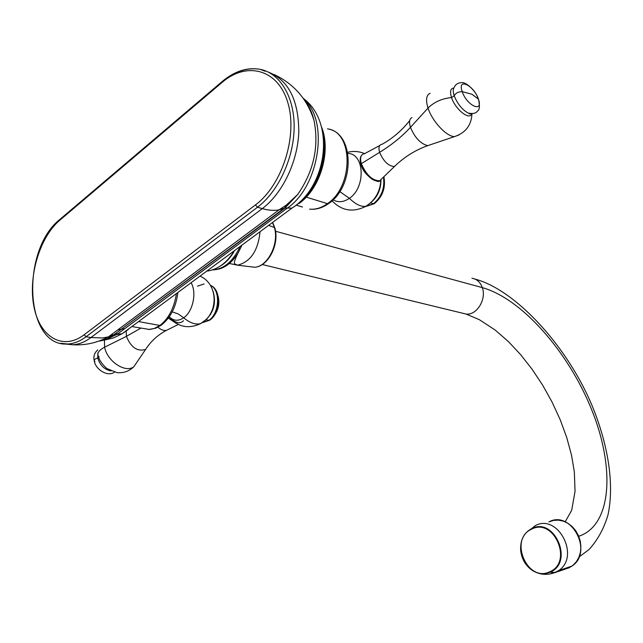 <?xml version="1.0" encoding="UTF-8"?>
<svg xmlns="http://www.w3.org/2000/svg" width="643" height="643" viewBox="0 0 643 643"><rect width="100%" height="100%" fill="white"/><g stroke="black" fill="none" stroke-linecap="round" stroke-linejoin="round"><path stroke-width="0.96" d="M60.514 343.274L67.636 344.013C73.824 343.732 79.973 341.312 86.09 336.747L90.976 337.535C84.86 342.084 78.703 344.495 72.514 344.769L65.224 343.981L72.514 344.769C78.703 344.495 84.86 342.084 90.976 337.535L102.567 337.961L108.402 336.876L113.747 334.866C108.852 338.467 103.901 340.549 98.885 341.103C103.901 340.549 108.852 338.467 113.747 334.866L108.402 336.876L102.567 337.961L90.976 337.535L262.288 208.605L257.497 207.231L86.09 336.747L90.976 337.535L262.288 208.605C268.517 210.374 274.103 210.791 279.046 209.859L284.013 208.348L113.747 334.866L122.082 333.765L128.206 329.586L122.082 333.765L117.275 334.223L287.357 208.075L291.93 208.123L297.444 204.434L291.93 208.123L287.357 208.075C319.306 186.486 329.32 120.611 303.922 99.352C329.32 120.611 319.306 186.486 287.357 208.075L285.01 208.043L279.046 209.859C274.103 210.791 268.517 210.374 262.288 208.605L257.497 207.231C278.162 191.727 293.658 158.708 294.14 128.053C294.679 97.366 280.284 73.31 260.327 69.356C247.756 67.137 235.346 71.14 223.105 81.364L222.462 81.283L222.028 82.481L59.759 220.26C39.585 237.299 27.922 276.988 33.999 306.888C39.778 337.004 62.821 351.006 84.129 334.77L255.424 204.932C282.084 185.256 297.934 136.067 287.871 102.792C278.202 69.211 246.767 60.972 222.028 82.481L222.462 81.283C234.848 71.019 247.467 67.041 260.327 69.356C280.284 73.31 294.679 97.366 294.14 128.053C293.658 158.708 278.162 191.727 257.497 207.231L86.09 336.747C79.973 341.312 73.824 343.732 67.636 344.013L60.514 343.274M114.213 334.955L111.151 334.834L114.213 334.955M100.71 340.428L103.193 340.251L100.71 340.428M303.255 98.403C335.341 121.68 327.673 185.867 291.93 208.123L122.082 333.765L113.803 337.816L105.05 339.946L114.816 334.464L117.275 334.223L105.05 339.946L117.275 334.223L287.357 208.075L285.01 208.043L113.747 334.866L285.01 208.043L297.637 194.588L284.013 208.348L297.637 194.588L286.223 205.125L279.046 209.859L108.402 336.876C97.181 342.864 85.214 345.492 72.514 344.769L67.636 344.013C24.747 347.381 20.407 250.505 59.823 219.456M114.968 333.958L117.894 333.765L114.968 333.958M125.321 331.362L127.041 330.406L125.321 331.362M124.814 328.637L117.878 329.827L124.814 328.637M298.826 203.654L299.992 202.794L298.826 203.654C320.238 189.002 331.483 151.041 321.532 127.025M300.136 202.432L300.265 201.54L300.136 202.432M268.252 72.064C288.506 80.086 298.682 100.147 298.794 132.249C297.596 162.132 282.341 193.599 262.288 208.605C282.341 193.599 297.596 162.132 298.794 132.249C298.682 100.147 288.506 80.086 268.252 72.064M305.144 101.184C309.203 106.119 312.176 112.638 314.089 120.739C312.152 112.814 309.066 106.135 304.838 100.702C309.066 106.135 312.152 112.814 314.089 120.739C319.121 146.877 313.639 171.488 297.637 194.588C313.639 171.488 319.121 146.877 314.089 120.739C307.362 99.319 294.036 83.912 274.111 74.532M298.69 203.678C318.992 189.484 330.582 152.359 321.91 128.504C330.582 152.359 318.992 189.484 298.69 203.678M311.413 112.067L310.698 111.48L311.413 112.067M208.71 262.215L211.475 260.158L208.71 262.215M60.989 219.038L60.321 219.038L59.759 220.26C39.585 237.299 27.922 276.988 33.999 306.888C39.778 337.004 62.821 351.006 84.129 334.77L86.09 336.747L84.129 334.77L255.424 204.932L257.497 207.231L255.424 204.932C282.084 185.256 297.934 136.067 287.871 102.792C278.202 69.211 246.767 60.972 222.028 82.481L59.759 220.26L60.321 219.038L222.02 81.653M275.534 231.255L482.322 287.622C486.719 299.349 476.68 315.528 466.071 314.057L462.711 313.245L466.071 314.057C476.68 315.528 486.719 299.349 482.322 287.622L275.534 231.255M471.946 278.258C476.865 279.038 480.321 282.156 482.322 287.622C522.084 298.778 568.476 352.01 591.664 409.72C615.038 467.3 612.184 525.21 578.748 536.286C612.184 525.21 615.038 467.3 591.664 409.72C568.476 352.01 522.084 298.778 482.322 287.622C480.321 282.156 476.865 279.038 471.946 278.258M234.092 251.517C230.274 258.012 225.741 262.826 220.501 265.953C225.741 262.826 230.274 258.012 234.092 251.517M239.726 247.354C232.645 261.781 223.603 269.288 212.576 269.883C223.603 269.288 232.645 261.781 239.726 247.354M241.623 245.947L237.926 253.246C232.493 261.894 226.103 267.183 218.749 269.112C226.103 267.183 232.493 261.894 237.926 253.246L241.623 245.947M248.857 266.548L254.789 267.255C267.882 266.491 279.351 243.456 274.376 227.493L269.168 225.58L274.376 227.493C279.351 243.456 267.882 266.491 254.789 267.255L237.613 265.205L229.197 263.469L237.613 265.205C250.489 261.789 257.939 250.85 259.981 232.38C257.939 250.85 250.489 261.789 237.613 265.205L235.651 264.185C233.369 264.474 234.124 260.833 237.926 253.246C230.869 264.16 222.414 269.706 212.544 269.899M274.376 227.493L272.664 222.992L274.376 227.493M565.446 569.055L555.415 572.463L558.663 570.574C580.565 556.299 557.746 513.114 535.281 525.653C557.746 513.114 580.565 556.299 558.663 570.574L554.467 572.704L550.159 572.174C574.392 562.392 554.314 516.233 531.504 528.691L535.281 525.653L531.504 528.691C523.804 532.975 520.187 540.184 520.653 550.328C521.61 558.799 525.379 565.414 531.954 570.156C538.006 574.038 544.074 574.713 550.159 572.174L555.415 572.463L549.853 573.99L568.822 567.906L561.725 569.537M568.822 567.906L572.945 565.342L576.377 561.733L578.925 557.256L580.468 552.136L580.91 546.638L580.235 541.044L578.483 535.651L575.734 530.724L572.141 526.529L567.89 523.265L563.204 521.103L558.317 520.139L553.478 520.412L548.929 521.907C571.177 509.537 593.73 551.959 572.045 566.033L568.822 567.906M549.789 571.748C573.492 562.183 553.864 517.028 531.536 529.205C508.613 539.003 527.268 583.048 549.789 571.748C573.492 562.183 553.864 517.028 531.536 529.205L531.504 528.691C554.314 516.233 574.392 562.392 550.159 572.174L549.789 571.748L550.159 572.174C544.074 574.713 538.006 574.038 531.954 570.156C525.379 565.414 521.61 558.799 520.653 550.328C520.187 540.184 523.804 532.975 531.504 528.691L531.536 529.205C508.613 539.003 527.268 583.048 549.789 571.748M169.278 316.814C173.522 321.01 178.336 321.331 183.713 317.779L178.039 313.84L172.236 311.871L178.039 313.84L183.713 317.779C189.733 322.882 195.335 324.844 200.512 323.67C195.335 324.844 189.733 322.882 183.713 317.779C192.787 311.71 196.903 293.007 191.317 283.137C196.903 293.007 192.787 311.71 183.713 317.779C178.336 321.331 173.522 321.01 169.278 316.814M205.84 319.708L208.879 320.294L203.268 322.392L210.165 319.844L208.879 320.294L205.84 319.708M214.143 315.641C218.475 309.862 219.81 303.416 218.138 296.294C219.81 303.416 218.475 309.862 214.143 315.641M208.268 317.497L207.818 317.586L208.268 317.497M210.14 314.339L210.711 314.242L210.14 314.339M213.171 291.584C216.233 302.724 213.87 312.032 206.065 319.491C213.87 312.032 216.233 302.724 213.171 291.584M205.68 319.868L200.512 323.67C188.246 329.28 177.806 327.038 169.205 316.927M210.398 285.396C220.662 289.31 219.641 313.479 208.879 320.294C219.641 313.479 220.662 289.31 210.398 285.396M204.104 283.933L197.425 286.183M139.161 321.701L159.93 325.438L154.344 328.452L148.686 329.497L154.344 328.452L161.875 324.715L159.93 325.438L139.161 321.701M176.311 294.237C174.068 308.23 168.603 318.631 159.93 325.438C168.603 318.631 174.068 308.23 176.311 294.237M209.851 314.805L210.438 314.684L209.851 314.805M178.28 324.482L166.272 330.462C157.712 335.003 150.824 341.329 145.591 349.446C137.337 351.817 130.947 347.445 126.438 336.345L140.865 328.123L126.438 336.345L126.253 331.643L126.438 336.345L104.616 347.188L126.438 336.345C130.947 347.445 137.337 351.817 145.591 349.446L133.792 366.791C125.377 373.326 107.196 361.302 104.616 347.188C107.196 361.302 125.377 373.326 133.792 366.791L137.94 360.691L133.792 366.791C129.147 371.284 123.552 373.229 117.01 372.627L106.826 368.527C101.851 363.938 99.022 359.759 98.331 355.981C96.844 353.136 98.942 350.202 104.616 347.188L104.391 340.067L104.616 347.188C98.942 350.202 96.844 353.136 98.331 355.981L99.078 356.841M98.821 357.621L97.76 358.055C100.011 365.304 104.431 369.612 111.022 370.963C104.431 369.612 100.011 365.304 97.76 358.055L98.821 357.621M114.414 372.136C108.281 377.152 95.727 369.982 94.264 360.884C93.894 359.775 95.06 358.826 97.76 358.055C95.06 358.826 93.894 359.775 94.264 360.884L94.995 361.422M97.8 353.007L97.76 358.055L97.8 353.007M170.499 318.309C175.836 323.212 180.161 324.024 183.48 320.728M176.045 323.268L168.337 318.116L176.045 323.268M166.272 330.462C163.579 330.783 160.806 329.706 157.929 327.207C160.806 329.706 163.579 330.783 166.272 330.462M339.777 191.55L349.374 198.333C365.883 187.619 364.685 153.645 347.943 153.436C364.685 153.645 365.883 187.619 349.374 198.333L339.777 191.55M370.344 203.043L365.851 206.315C361.053 206.966 355.563 204.305 349.374 198.333C355.563 204.305 361.053 206.966 365.851 206.315C375.223 200.246 380.214 191.542 380.817 180.201M380.961 180.088C380.889 189.291 377.65 196.67 371.244 202.207M373.462 203.743L370.593 202.818L373.462 203.743C381.572 196.983 384.908 188.102 383.469 177.098C384.908 188.102 381.572 196.983 373.462 203.743L365.328 206.62L373.462 203.743M374.636 203.413L374.097 203.799L374.636 203.413M384.128 187.595L381.757 194.668L384.128 187.595M333.09 199.788C338.162 202.754 343.587 202.272 349.374 198.333C343.587 202.272 338.162 202.754 333.09 199.788M327.432 203.646L306.253 197.128L327.432 203.646C353.73 186.462 353.529 131.582 327.488 128.889C353.529 131.582 353.73 186.462 327.432 203.646C321.484 207.882 315.528 209.714 309.564 209.144C315.528 209.714 321.484 207.882 327.432 203.646L328.38 203.727L327.432 203.646M329.224 203.116L328.38 203.727L329.224 203.116M302.491 207.03L296.632 205.278M374.756 198.173L375.166 197.972M428.029 108.064L410.467 127.33C408.892 122.09 409.398 118.842 411.97 117.581C409.398 118.842 408.892 122.09 410.467 127.33L428.029 108.064C425.545 100.003 426.245 95.068 430.119 93.275C426.245 95.068 425.545 100.003 428.029 108.064C432.176 121.254 446.411 136.525 454.44 136.613L458.893 135.022L454.44 136.613C446.411 136.525 432.176 121.254 428.029 108.064C434.089 102.036 441.926 98.532 451.539 97.551C441.926 98.532 434.089 102.036 428.029 108.064M471.544 113.698L469.977 113.996L468.265 113.088L471.359 113.698L468.265 113.088C462.229 109.776 457.551 104.037 454.239 95.871L451.539 97.551C449.698 91.539 450.478 88.356 453.886 87.995C450.478 88.356 449.698 91.539 451.539 97.551L454.239 95.871C453.002 92.142 452.937 89.441 454.03 87.761C455.461 84.225 458.314 82.513 462.59 82.642C467.075 82.754 476.487 91.869 478.464 99.135L478.344 98.966C473.867 85.149 456.964 77.24 462.229 91.652C458.218 91.716 455.557 93.122 454.239 95.871C453.002 92.142 452.937 89.441 454.03 87.761M478.681 99.753L478.464 99.135L478.681 99.753M471.882 94.224L462.229 91.652C456.964 77.24 473.867 85.149 478.344 98.966L471.882 94.224L478.464 99.135C480.008 106.111 479.622 110.106 477.315 111.118C476.174 113.345 473.16 113.996 468.265 113.088C462.229 109.776 457.551 104.037 454.239 95.871C455.557 93.122 458.218 91.716 462.229 91.652C466.882 105.854 483.769 113.281 478.344 98.966C483.769 113.281 466.882 105.854 462.229 91.652L471.882 94.224M430.617 144.667L427.699 145.656C420.578 143.807 414.831 137.698 410.467 127.33C402.068 136.469 391.78 144.812 379.603 152.351L361.342 163.652L361.197 164.504L361.342 163.652C359.734 157.648 360.803 154.328 364.541 153.693C360.803 154.328 359.734 157.648 361.342 163.652C366.197 174.912 372.297 180.619 379.651 180.771L382.231 178.288L379.651 180.771C372.297 180.619 366.197 174.912 361.342 163.652L379.603 152.351C391.78 144.812 402.068 136.469 410.467 127.33C414.831 137.698 420.578 143.807 427.699 145.656L430.617 144.667M451.539 97.551C455.252 109.382 469.768 120.876 471.681 113.698C469.768 120.876 455.252 109.382 451.539 97.551M377.73 180.924C374.507 181.029 371.107 179.1 367.531 175.121L361.197 164.504M409.72 120.579C401.706 130.625 392.495 138.526 382.087 144.265C379.081 144.755 378.261 147.448 379.603 152.351C383.606 161.554 388.573 166.264 394.497 166.489L379.651 180.771C379.909 184.002 363.681 176.568 360.964 164.343M382.087 144.265C379.081 144.755 378.261 147.448 379.603 152.351C383.606 161.554 388.573 166.264 394.497 166.489C404.23 157.013 415.298 150.068 427.699 145.656L454.44 136.613C465.572 132.916 471.415 125.272 471.986 113.682M260.327 69.356L265.037 71.236M322.481 131.076C329.369 154.834 317.385 190.199 298.545 203.694M262.272 264.514L466.071 314.057L479.308 319.659L495.094 329.988L508.476 341.658L520.613 354.623L532.139 369.307L542.756 385.342L552.216 402.341L560.286 419.911L566.78 437.666L571.514 455.172L574.352 471.986L575.051 491.348L571.683 510.293L565.173 521.851M475 279.078C516.691 290.025 571.466 350.17 595.305 413.787C608.961 450.237 614.065 486.1 608.013 514.842C603.93 528.626 597.564 540.224 588.924 549.636L579.021 557.023M233.409 252.024C226.762 262.81 218.178 269.16 207.665 271.057M254.789 267.255C268.436 266.483 279.777 243.705 274.786 227.783L272.841 222.864M532.734 570.663C539.654 574.738 546.896 575.421 554.467 572.704L558.663 570.574L572.045 566.033M531.954 570.156C525.371 565.406 521.61 558.799 520.653 550.328M203.252 322.408L209.554 320.278C220.862 313.245 221.61 289.39 210.374 285.347M200.503 276.345C218.773 284.688 218.491 314.274 200.512 323.67M132.466 326.652L149.57 329.481L155.775 328.171L160.927 325.406C170.282 318.237 175.909 307.475 177.789 293.144M94.151 360.321C93.299 356.254 94.489 352.79 97.712 349.937M347.726 152.27C353.546 150.856 359.188 151.314 364.645 153.637M365.264 206.66L374.097 203.799C382.601 196.83 385.872 187.788 383.911 176.664M365.851 206.315C353.047 212.737 341.771 210.896 332.029 200.793M309.564 209.144C315.938 209.819 322.207 208.011 328.38 203.727C355.008 186.623 354.767 132.522 327.488 128.889M380.969 181.39L380.793 180.86M361.479 155.445C359.967 157.535 359.783 160.453 360.924 164.198M364.541 153.693L379.732 145.527"/></g></svg>
